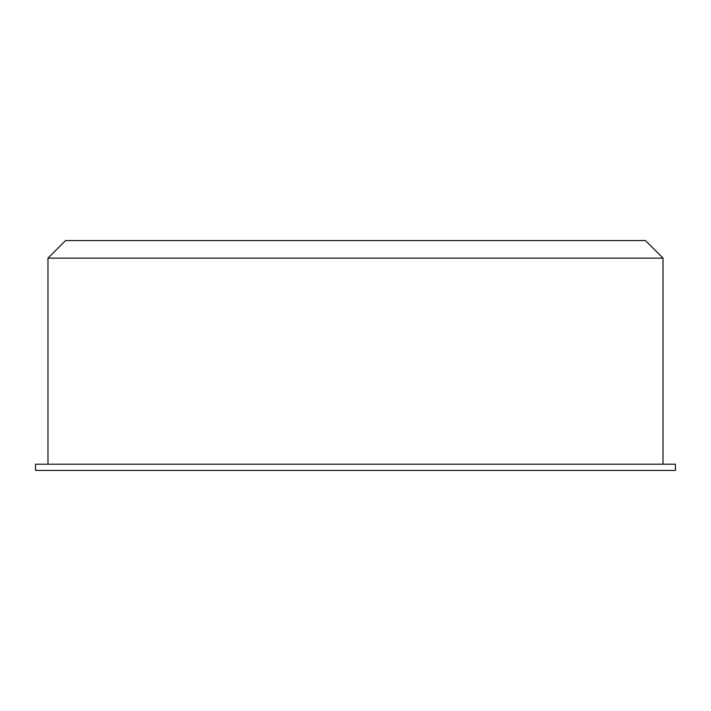 <?xml version="1.0" encoding="UTF-8"?>
<svg xmlns="http://www.w3.org/2000/svg" width="711" height="711" viewBox="0 0 711 711"><rect width="100%" height="100%" fill="white"/><g stroke="black" fill="none" stroke-linecap="round" stroke-linejoin="round"><path stroke-width="1.07" d="M675.45 470.433L35.55 470.433L35.55 464.221L675.45 464.221L675.45 470.433M47.975 258.137L663.025 258.137L645.455 240.567L65.545 240.567L47.975 258.137L47.975 464.221M663.025 258.137L663.025 464.221"/></g></svg>
